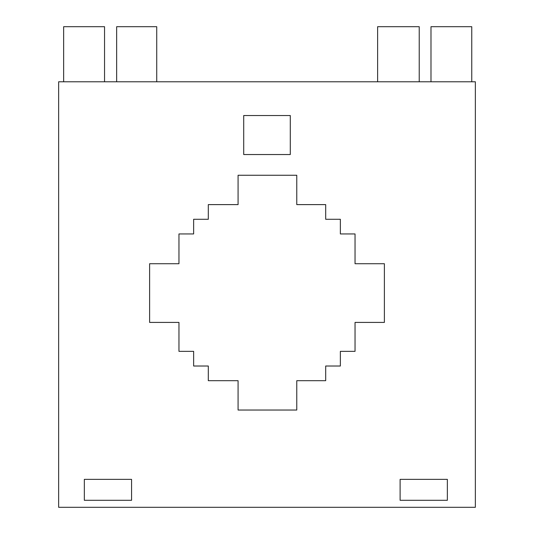 <?xml version="1.0" encoding="UTF-8"?>
<svg xmlns="http://www.w3.org/2000/svg" width="534" height="534" viewBox="0 0 534 534"><rect width="100%" height="100%" fill="white"/><g stroke="black" fill="none" stroke-linecap="round" stroke-linejoin="round"><path stroke-width="0.8" d="M58.64 81.775L475.36 81.775L475.36 507.3L58.64 507.3L58.64 81.775M325.693 204.609L296.771 204.609L296.771 175.259L238.077 175.259L238.077 204.609L208.307 204.609L208.307 219.28L193.635 219.28L193.635 233.952L178.957 233.952L178.957 263.723L149.613 263.723L149.613 322.416L178.957 322.416L178.957 351.339L193.635 351.339L193.635 366.017L208.307 366.017L208.307 380.689L238.077 380.689L238.077 410.032L296.771 410.032L296.771 380.689L325.693 380.689L325.693 366.017L340.365 366.017L340.365 351.339L355.043 351.339L355.043 322.416L384.387 322.416L384.387 263.723L355.043 263.723L355.043 233.952L340.365 233.952L340.365 219.28L325.693 219.28L325.693 204.609M84.332 500.298L84.332 479.365L131.571 479.365L131.571 500.298L84.332 500.298M400.113 500.298L400.113 479.365L447.358 479.365L447.358 500.298L400.113 500.298M243.711 154.54L243.711 115.524L290.289 115.524L290.289 154.54L243.711 154.54M377.618 81.775L377.618 26.7L419.223 26.7L419.223 81.775M430.985 81.775L430.985 26.7L471.756 26.7L471.756 81.775M116.659 81.775L116.659 26.7L156.729 26.7L156.729 81.775M63.646 81.775L63.646 26.7L104.544 26.7L104.544 81.775"/></g></svg>
